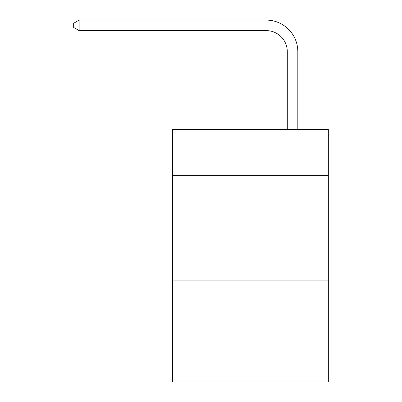 <?xml version="1.0" encoding="UTF-8"?>
<svg xmlns="http://www.w3.org/2000/svg" width="402" height="402" viewBox="0 0 402 402"><rect width="100%" height="100%" fill="white"/><g stroke="black" fill="none" stroke-linecap="round" stroke-linejoin="round"><path stroke-width="0.6" d="M328.333 175.639L328.333 129.333L172.589 129.333L172.589 175.639L328.333 175.639L328.333 381.9L172.589 381.9L172.589 175.639M328.333 280.872L172.589 280.872M287.294 129.333L287.294 51.672A21.045 21.045 0 0 0 266.245 30.622L79.139 30.622L73.666 27.467L73.666 23.256L79.139 20.1L266.245 20.1A31.572 31.572 0 0 1 297.817 51.672L297.817 129.333M287.294 51.672A21.045 21.045 0 0 0 266.245 30.622A21.045 21.045 0 0 1 287.294 51.672A21.045 21.045 0 0 0 266.245 30.622A21.045 21.045 0 0 1 287.294 51.672A21.045 21.045 0 0 0 266.245 30.622A21.045 21.045 0 0 1 287.294 51.672A21.045 21.045 0 0 0 266.245 30.622A21.045 21.045 0 0 1 287.294 51.672A21.045 21.045 0 0 0 266.245 30.622A21.045 21.045 0 0 1 287.294 51.672A21.045 21.045 0 0 0 266.245 30.622A21.045 21.045 0 0 1 287.294 51.672A21.045 21.045 0 0 0 266.245 30.622A21.045 21.045 0 0 1 287.294 51.672A21.045 21.045 0 0 0 266.245 30.622A21.045 21.045 0 0 1 287.294 51.672A21.045 21.045 0 0 0 266.245 30.622A21.045 21.045 0 0 1 287.294 51.672A21.045 21.045 0 0 0 266.245 30.622A21.045 21.045 0 0 1 287.294 51.672A21.045 21.045 0 0 0 266.245 30.622A21.045 21.045 0 0 1 287.294 51.672A21.045 21.045 0 0 0 266.245 30.622A21.045 21.045 0 0 1 287.294 51.672A21.045 21.045 0 0 0 266.245 30.622A21.045 21.045 0 0 1 287.294 51.672A21.045 21.045 0 0 0 266.245 30.622M79.139 30.622L79.139 20.1L266.245 20.1"/></g></svg>
